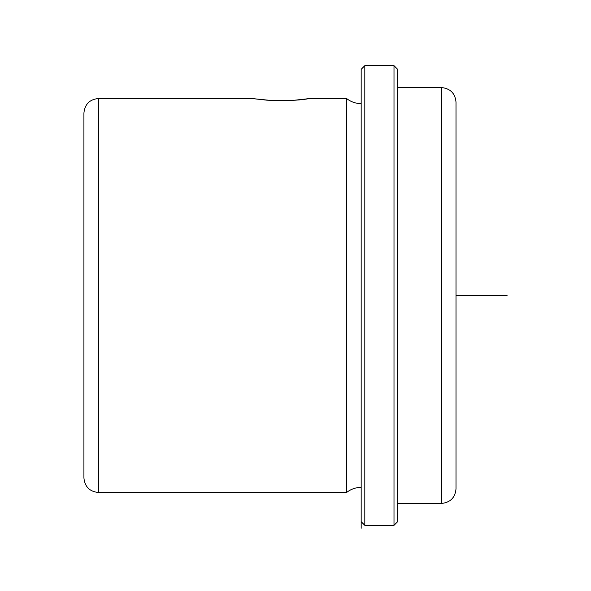 <?xml version="1.0" encoding="UTF-8"?>
<svg xmlns="http://www.w3.org/2000/svg" width="591" height="591" viewBox="0 0 591 591"><rect width="100%" height="100%" fill="white"/><g stroke="black" fill="none" stroke-linecap="round" stroke-linejoin="round"><path stroke-width="0.89" d="M361.167 487.383C355.723 487.435 350.855 489.141 346.57 492.495L346.57 98.505L310.09 98.505L294.902 100.182L307.726 98.845C298.263 100.492 284.655 100.935 266.918 100.182L251.722 98.512L270.515 100.404M280.902 100.684L291.319 100.404M83.915 208.054L83.915 113.103C84.779 104.238 89.647 99.369 98.505 98.505L98.505 492.495C89.647 491.631 84.779 486.762 83.915 477.897L83.915 208.054M361.167 521.676L361.167 69.324L364.81 65.675L364.81 525.325L361.167 521.676L361.167 528.258L361.167 69.324M393.998 65.675L397.647 69.324L397.647 521.676L393.998 525.325L393.998 65.675L364.81 65.675M441.418 87.564L441.418 503.436C450.283 502.572 455.144 497.711 456.016 488.846L456.016 102.154C455.144 93.289 450.283 88.428 441.418 87.564L397.647 87.564M456.016 295.5L507.085 295.5M346.57 492.495L98.505 492.495M393.998 525.325L364.81 525.325M441.418 503.436L397.647 503.436M361.167 103.617C355.723 103.565 350.855 101.859 346.57 98.505M251.722 98.505L98.505 98.505"/></g></svg>
